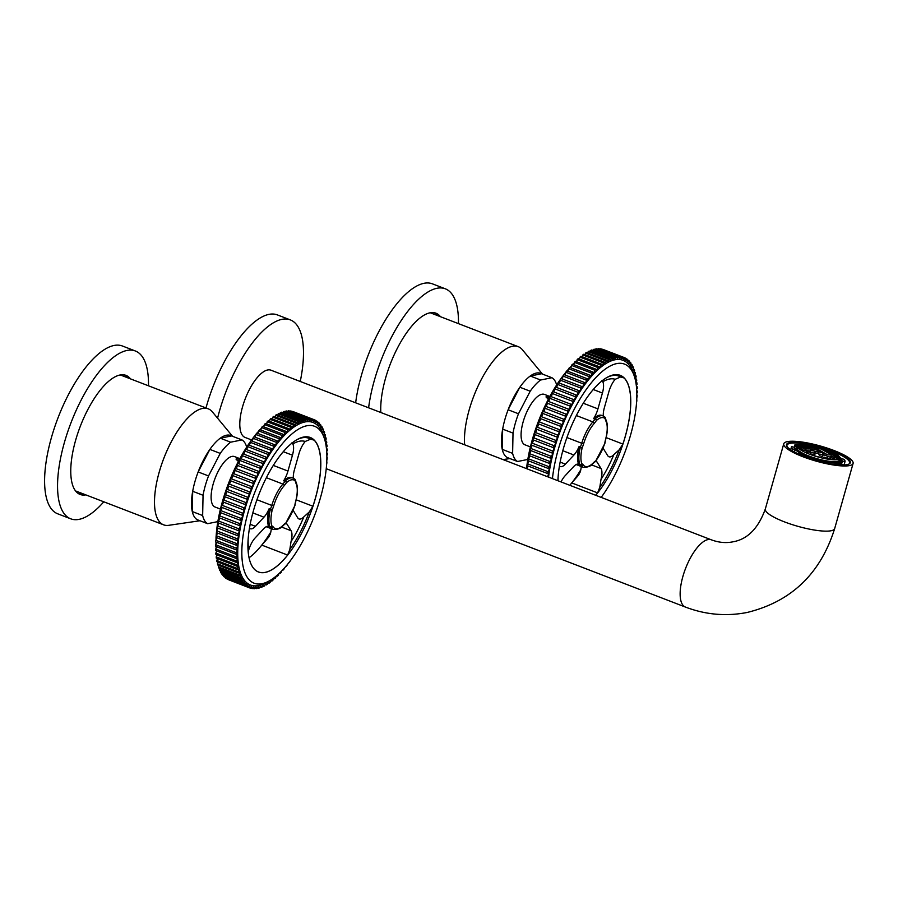 <?xml version="1.0" encoding="UTF-8"?>
<svg xmlns="http://www.w3.org/2000/svg" width="898" height="898" viewBox="0 0 898 898"><rect width="100%" height="100%" fill="white"/><g stroke="black" fill="none" stroke-linecap="round" stroke-linejoin="round"><path stroke-width="1.35" d="M300.258 381.47A89.923 34.27 111.1 0 0 290.335 319.901L277.381 314.906A89.923 34.27 111.1 0 0 268.962 314.367A89.923 34.27 111.1 0 0 205.99 407.961M290.335 319.901A89.923 34.27 111.1 0 0 281.916 319.351A89.923 34.27 111.1 0 0 217.574 418.176M120.242 374.926L208.257 408.837A62.153 23.685 111.1 0 0 175.828 433.779A62.153 23.685 111.1 0 0 154.748 495.887A62.153 23.685 111.1 0 0 163.582 524.825L75.555 490.925M126.584 377.373A69.662 26.547 111.1 0 0 126.27 376.329M130.502 378.877A63.803 24.313 111.1 0 0 125.967 375.364A63.803 24.313 111.1 0 0 75.589 440.402A63.803 24.313 111.1 0 0 80.09 494.439A63.803 24.313 111.1 0 0 85.815 494.877M127.516 377.732A63.803 24.313 111.1 0 0 124.429 374.915M148.484 385.803A89.923 34.27 111.1 0 0 135.351 350.983L122.397 345.999A89.923 34.27 111.1 0 0 51.399 437.674A89.923 34.27 111.1 0 0 57.753 513.824L70.706 518.808A89.923 34.27 111.1 0 0 103.798 501.802M135.351 350.983A89.923 34.27 111.1 0 0 64.353 442.658A89.923 34.27 111.1 0 0 70.706 518.808M78.654 493.732A63.803 24.313 111.1 0 0 82.841 493.72M80.966 493.922A69.662 26.547 111.1 0 0 81.898 493.361M220.234 453.4L208.527 475.94L198.155 471.944L209.874 449.404L220.234 453.4A45.338 17.275 111.1 0 1 230.651 442.186L220.291 438.19L231.605 435.923A45.338 17.275 111.1 0 0 226.464 435.227A45.338 17.275 111.1 0 0 220.291 438.19A45.338 17.275 111.1 0 0 209.874 449.404A45.338 17.275 111.1 0 0 198.155 471.944A45.338 17.275 111.1 0 0 192.688 491.285A45.338 17.275 111.1 0 0 192.284 511.557A45.338 17.275 111.1 0 0 197.223 519.695L207.584 523.68L217.844 521.626M232.515 436.271L212.399 411.913A62.153 23.685 111.1 0 0 202.443 408.455A62.153 23.685 111.1 0 0 159.406 471.439A62.153 23.685 111.1 0 0 168.712 525.319L199.973 520.75M231.605 435.923L241.966 439.919A45.338 17.275 111.1 0 1 246.669 447.114M208.527 475.94A45.338 17.275 111.1 0 0 203.049 495.281L192.688 491.285L192.284 511.557L202.656 515.553A45.338 17.275 111.1 0 0 207.584 523.68M230.651 442.186L241.966 439.919M203.049 495.281L202.656 515.553M238.374 461.449L236.017 459.114L236.78 458.272L239.822 458.721M239.137 460.012L236.342 459.877M248.129 539.552A66.564 25.369 111.1 0 0 248.679 550.07A15.008 5.725 -68.9 0 1 255.178 537.902L263.698 528.765A15.008 5.725 -68.9 0 1 267.436 526.262A15.008 5.725 -68.9 0 1 268.704 526.307A1.504 0.572 -68.9 0 1 268.693 526.307A1.504 0.572 -68.9 0 1 268.524 526.093L269.827 526.598A28.006 10.675 -68.9 0 1 270.186 509.884L268.895 509.379A28.006 10.675 111.1 0 0 268.524 526.093M293.343 478.196A15.008 5.725 -68.9 0 1 294.432 469.766L298.911 453.917A15.008 5.725 -68.9 0 1 305.23 441.468A66.564 25.369 111.1 0 0 299.461 441.232A66.564 25.369 111.1 0 0 292.849 443.949L291.794 442.95M311.763 439.234L314.132 440.143L310.585 439.178L305.23 441.468M289.953 561.284A1.774 0.673 111.1 0 0 289.964 561.34A90.069 34.326 111.1 0 1 288.898 562.788A1.774 0.673 111.1 0 0 288.887 562.664M287.124 564.864A1.774 0.673 111.1 0 0 287.136 565.145A90.069 34.326 111.1 0 1 286.069 566.515A1.774 0.673 111.1 0 0 286.013 566.211M284.329 568.142A1.774 0.673 111.1 0 0 284.284 568.715A90.069 34.326 111.1 0 1 283.207 569.983A1.774 0.673 111.1 0 0 283.094 569.489M281.579 571.094A1.774 0.673 111.1 0 0 281.422 572.026A90.069 34.326 111.1 0 1 280.344 573.193A1.774 0.673 111.1 0 0 280.142 572.52M278.908 573.699A1.774 0.673 111.1 0 0 278.56 575.057A90.069 34.326 111.1 0 1 277.493 576.123A1.774 0.673 111.1 0 0 277.235 575.337A1.774 0.673 111.1 0 0 277.089 575.326M276.404 575.899A1.774 0.673 111.1 0 0 275.72 577.818A90.069 34.326 111.1 0 1 274.653 578.783A1.774 0.673 111.1 0 0 274.406 577.897A1.774 0.673 111.1 0 0 274.238 577.885A1.774 0.673 111.1 0 0 272.891 580.288A90.069 34.326 111.1 0 1 271.847 581.129A1.774 0.673 111.1 0 0 271.611 580.153A1.774 0.673 111.1 0 0 271.443 580.142A1.774 0.673 111.1 0 0 270.107 582.454A90.069 34.326 111.1 0 1 269.074 583.184A1.774 0.673 111.1 0 0 268.85 582.106A1.774 0.673 111.1 0 0 268.682 582.095A1.774 0.673 111.1 0 0 267.368 584.306A90.069 34.326 111.1 0 1 266.347 584.912A1.774 0.673 111.1 0 0 266.145 583.745A1.774 0.673 111.1 0 0 265.976 583.734A1.774 0.673 111.1 0 0 264.674 585.844A90.069 34.326 111.1 0 1 263.686 586.327A1.774 0.673 111.1 0 0 263.507 585.058A1.774 0.673 111.1 0 0 263.339 585.047A1.774 0.673 111.1 0 0 262.059 587.056A90.069 34.326 111.1 0 1 261.105 587.415A1.774 0.673 111.1 0 0 260.948 586.046A1.774 0.673 111.1 0 0 260.779 586.035A1.774 0.673 111.1 0 0 259.522 587.932A90.069 34.326 111.1 0 1 258.59 588.179A1.774 0.673 111.1 0 0 258.467 586.697A1.774 0.673 111.1 0 0 258.298 586.686A1.774 0.673 111.1 0 0 257.075 588.482A90.069 34.326 111.1 0 1 256.177 588.605A1.774 0.673 111.1 0 0 256.076 587.023A1.774 0.673 111.1 0 0 255.908 587.011A1.774 0.673 111.1 0 0 254.718 588.706A90.069 34.326 111.1 0 1 253.865 588.695A1.774 0.673 111.1 0 0 253.797 587A1.774 0.673 111.1 0 0 253.629 586.989A1.774 0.673 111.1 0 0 252.473 588.583A90.069 34.326 111.1 0 1 251.653 588.448A1.774 0.673 111.1 0 0 251.631 586.652A1.774 0.673 111.1 0 0 251.462 586.641A1.774 0.673 111.1 0 0 250.34 588.134A90.069 34.326 111.1 0 1 249.565 587.876A1.774 0.673 111.1 0 0 249.577 585.967A1.774 0.673 111.1 0 0 249.408 585.956A1.774 0.673 111.1 0 0 248.331 587.337L227.722 579.39A90.058 34.315 111.1 0 1 227.003 579.008L247.612 586.966A90.069 34.326 111.1 0 0 248.331 587.337M246.456 586.226L225.847 578.267A90.058 34.315 111.1 0 1 225.174 577.762L245.783 585.721A90.069 34.326 111.1 0 0 246.456 586.226A1.774 0.673 111.1 0 1 247.5 584.946A1.774 0.673 111.1 0 1 247.657 584.957A1.774 0.673 111.1 0 1 247.612 586.966M244.716 584.778L224.107 576.83A90.058 34.315 111.1 0 1 223.501 576.202L244.099 584.16A90.069 34.326 111.1 0 0 244.716 584.778A1.774 0.673 111.1 0 1 245.715 583.61A1.774 0.673 111.1 0 1 245.884 583.621A1.774 0.673 111.1 0 1 245.783 585.721M243.122 583.027L222.524 575.068A90.058 34.315 111.1 0 1 221.963 574.327L242.572 582.286A90.069 34.326 111.1 0 0 243.122 583.027A1.774 0.673 111.1 0 1 244.076 581.949A1.774 0.673 111.1 0 1 244.245 581.949A1.774 0.673 111.1 0 1 244.099 584.16M241.685 580.95L221.076 572.991A90.058 34.315 111.1 0 1 220.582 572.138L241.192 580.086A90.069 34.326 111.1 0 0 241.685 580.95A1.774 0.673 111.1 0 1 242.595 579.962A1.774 0.673 111.1 0 1 242.763 579.973A1.774 0.673 111.1 0 1 242.572 582.286M240.406 578.57L219.797 570.612A90.058 34.315 111.1 0 1 219.37 569.646L239.968 577.605A90.069 34.326 111.1 0 0 240.406 578.57A1.774 0.673 111.1 0 1 241.259 577.683A1.774 0.673 111.1 0 1 241.427 577.695A1.774 0.673 111.1 0 1 241.192 580.086M239.295 575.887L218.685 567.94A90.058 34.315 111.1 0 1 218.315 566.863L238.913 574.821A90.069 34.326 111.1 0 0 239.295 575.887A1.774 0.673 111.1 0 1 240.092 575.102A1.774 0.673 111.1 0 1 240.26 575.113A1.774 0.673 111.1 0 1 239.968 577.605M238.34 572.935L217.743 564.977A90.058 34.315 111.1 0 1 217.428 563.798L238.037 571.757A90.069 34.326 111.1 0 0 238.34 572.935A1.774 0.673 111.1 0 1 239.093 572.228A1.774 0.673 111.1 0 1 239.261 572.239A1.774 0.673 111.1 0 1 238.913 574.821M237.566 569.702L216.957 561.744A90.058 34.315 111.1 0 1 216.71 560.464L237.319 568.423A90.069 34.326 111.1 0 0 237.566 569.702A1.774 0.673 111.1 0 1 238.262 569.074A1.774 0.673 111.1 0 1 238.43 569.085A1.774 0.673 111.1 0 1 238.037 571.757M236.96 566.211L216.362 558.253A90.058 34.315 111.1 0 1 216.182 556.883L236.78 564.831A90.069 34.326 111.1 0 0 236.96 566.211A1.774 0.673 111.1 0 1 237.6 565.661A1.774 0.673 111.1 0 1 237.768 565.673A1.774 0.673 111.1 0 1 237.992 566.75A1.774 0.673 111.1 0 1 237.319 568.423M236.533 562.474L215.935 554.515A90.058 34.315 111.1 0 1 215.823 553.056L236.421 561.003A90.069 34.326 111.1 0 0 236.533 562.474A1.774 0.673 111.1 0 1 237.128 562.002A1.774 0.673 111.1 0 1 237.285 562.013A1.774 0.673 111.1 0 1 237.499 563.136A1.774 0.673 111.1 0 1 236.78 564.831M236.286 558.5L215.688 550.541A90.058 34.315 111.1 0 1 215.632 549.004L236.241 556.951A90.069 34.326 111.1 0 0 236.286 558.5A1.774 0.673 111.1 0 1 236.814 558.096A1.774 0.673 111.1 0 1 236.982 558.107A1.774 0.673 111.1 0 1 237.184 559.286A1.774 0.673 111.1 0 1 236.421 561.003M236.219 554.313L215.621 546.354A90.058 34.315 111.1 0 1 215.632 544.738L236.241 552.685A90.069 34.326 111.1 0 0 236.219 554.313A1.774 0.673 111.1 0 1 236.69 553.976A1.774 0.673 111.1 0 1 236.859 553.987A1.774 0.673 111.1 0 1 237.05 555.211A1.774 0.673 111.1 0 1 236.241 556.951M236.331 549.924L215.733 541.977A90.058 34.315 111.1 0 1 215.812 540.282L236.421 548.229A90.069 34.326 111.1 0 0 236.331 549.924A1.774 0.673 111.1 0 1 236.746 549.655A1.774 0.673 111.1 0 1 236.915 549.666A1.774 0.673 111.1 0 1 237.094 550.934A1.774 0.673 111.1 0 1 236.241 552.685M236.623 545.355L216.014 537.408A90.058 34.315 111.1 0 1 216.171 535.657L236.78 543.604A90.069 34.326 111.1 0 0 236.623 545.355A1.774 0.673 111.1 0 1 236.982 545.142A1.774 0.673 111.1 0 1 237.151 545.153A1.774 0.673 111.1 0 1 237.319 546.478A1.774 0.673 111.1 0 1 236.421 548.229M237.094 540.618L216.485 532.671A90.058 34.315 111.1 0 1 216.71 530.864L237.319 538.811A90.069 34.326 111.1 0 0 237.094 540.618A1.774 0.673 111.1 0 1 237.398 540.461A1.774 0.673 111.1 0 1 237.566 540.473A1.774 0.673 111.1 0 1 237.723 541.842A1.774 0.673 111.1 0 1 236.78 543.604M237.734 535.747L217.136 527.799A90.058 34.315 111.1 0 1 217.417 525.936L238.026 533.883A90.069 34.326 111.1 0 0 237.734 535.747A1.774 0.673 111.1 0 1 237.992 535.623A1.774 0.673 111.1 0 1 238.15 535.635A1.774 0.673 111.1 0 1 238.296 537.06A1.774 0.673 111.1 0 1 237.319 538.811M238.554 530.74L217.956 522.793A90.058 34.315 111.1 0 1 218.304 520.896L238.913 528.832A90.069 34.326 111.1 0 0 238.554 530.74A1.774 0.673 111.1 0 1 238.756 530.651A1.774 0.673 111.1 0 1 238.924 530.662A1.774 0.673 111.1 0 1 239.048 532.144A1.774 0.673 111.1 0 1 238.026 533.883M239.553 525.633L218.944 517.686A90.058 34.315 111.1 0 1 219.359 515.744L239.957 523.691A90.069 34.326 111.1 0 0 239.553 525.633A1.774 0.673 111.1 0 1 239.687 525.577A1.774 0.673 111.1 0 1 239.856 525.588A1.774 0.673 111.1 0 1 239.968 527.115A1.774 0.673 111.1 0 1 238.913 528.832M240.709 520.436L220.1 512.489A90.058 34.315 111.1 0 1 220.571 510.524L241.18 518.472A90.069 34.326 111.1 0 0 240.709 520.436A1.774 0.673 111.1 0 1 240.799 520.402A1.774 0.673 111.1 0 1 240.956 520.413A1.774 0.673 111.1 0 1 241.057 521.996A1.774 0.673 111.1 0 1 239.957 523.691M242.022 515.171L221.413 507.224A90.058 34.315 111.1 0 1 221.952 505.237L242.561 513.185A90.069 34.326 111.1 0 0 242.022 515.171A1.774 0.673 111.1 0 1 242.067 515.16A1.774 0.673 111.1 0 1 242.224 515.171A1.774 0.673 111.1 0 1 242.314 516.799A1.774 0.673 111.1 0 1 241.18 518.472M264.091 425.652A84.053 32.025 111.1 0 0 263.103 426.584M261.397 428.279A84.053 32.025 111.1 0 0 260.016 429.715M258.613 431.242A84.053 32.025 111.1 0 0 256.985 433.105M255.795 434.531A84.053 32.025 111.1 0 0 216.182 535.646A1.774 0.673 111.1 0 0 217.193 532.952M216.081 537.431A84.053 32.025 111.1 0 0 215.98 540.102M215.958 542.066A84.053 32.025 111.1 0 0 215.969 544.289M216.048 546.523A84.053 32.025 111.1 0 0 216.137 548.173M216.373 550.811A84.053 32.025 111.1 0 0 216.474 551.742M306.701 425.787A84.064 32.036 111.1 0 0 248.196 512.006A84.064 32.036 111.1 0 0 262.014 583.711A84.064 32.036 111.1 0 0 269.142 580.972A84.064 32.036 111.1 0 0 314.255 516.26A84.064 32.036 111.1 0 0 324.212 438.022A84.064 32.036 111.1 0 0 306.701 425.787M324.212 438.022L323.044 434.632A87.072 33.181 111.1 0 0 304.905 421.97A87.072 33.181 111.1 0 0 244.312 511.265A87.072 33.181 111.1 0 0 258.624 585.53A87.072 33.181 111.1 0 0 266.01 582.701L269.142 580.972M285.946 523.074A15.008 5.725 -68.9 0 1 286.99 524.095L291.064 530.707A15.008 5.725 -68.9 0 1 291.042 541.573L289.818 549.475L287.629 555.065A72.008 27.445 -68.9 0 1 265.179 572.374A72.008 27.445 -68.9 0 1 258.433 571.936A72.008 27.445 -68.9 0 1 250.407 562.53L250.205 561.968M314.132 440.143A72.008 27.445 -68.9 0 1 312.919 506.248L309.238 511.983L303.838 516.866A15.008 5.725 -68.9 0 1 299.012 518.954A15.008 5.725 -68.9 0 1 297.732 517.832L293.668 511.22A15.008 5.725 -68.9 0 1 293.186 510.165M265.202 572.43A72.065 27.456 111.1 0 0 315.355 498.536A72.065 27.456 111.1 0 0 303.513 437.068A72.065 27.456 111.1 0 0 297.395 439.414A72.065 27.456 111.1 0 0 258.736 494.877A72.065 27.456 111.1 0 0 250.194 561.946A72.065 27.456 111.1 0 0 265.202 572.43M239.867 458.654L234.49 456.577A27.019 10.293 111.1 0 0 231.953 456.42A27.019 10.293 111.1 0 0 214.083 481.104A27.019 10.293 111.1 0 0 215.06 507.011L220.437 509.087M271.297 528.675A15.008 5.725 -68.9 0 1 270.489 533.378L268.771 537.038L261.789 545.108A72.008 27.445 -68.9 0 1 249.049 557.77A72.042 27.456 111.1 0 0 270.814 531.975M293.13 478.118L291.839 477.613A28.006 10.675 111.1 0 0 289.212 477.444A28.006 10.675 111.1 0 0 283.97 480.419L285.272 480.924A28.006 10.675 -68.9 0 1 290.503 477.938A28.006 10.675 -68.9 0 1 293.13 478.118L295.004 479.319A1.504 1.369 -46.1 0 1 295.262 480.901A26.502 10.103 111.1 0 0 291.401 479.858A26.502 10.103 111.1 0 0 286.451 482.675A16.512 6.297 -68.9 0 1 284.206 485.683A25.526 9.721 111.1 0 0 273.699 505.866A16.512 6.297 -68.9 0 1 272.173 510.075A26.502 10.103 111.1 0 0 271.825 525.902A16.512 6.297 -68.9 0 1 273.239 526.98A25.526 9.721 111.1 0 0 283.476 524.926A16.512 6.297 -68.9 0 1 285.699 523.119A26.502 10.103 111.1 0 0 294.802 505.54A16.512 6.297 -68.9 0 1 295.633 501.466A25.526 9.721 111.1 0 0 295.97 483.326A16.512 6.297 -68.9 0 1 295.262 480.901A1.504 1.145 172 0 0 295.453 480.194L296.003 482.147A1.504 1.313 -27.2 0 1 295.97 483.326M268.895 509.379A1.504 0.572 -68.9 0 1 269.097 508.762A15.008 5.725 -68.9 0 1 263.956 517.181L255.425 526.318A15.008 5.725 -68.9 0 1 250.284 528.731A15.008 5.725 -68.9 0 1 249.476 528.192M292.849 443.949A15.008 5.725 -68.9 0 1 292.456 455.219L287.966 471.057A15.008 5.725 -68.9 0 1 283.645 480.823A1.504 0.572 -68.9 0 1 283.97 480.419M248.679 550.07L248.252 552.495M308.811 418.805L288.191 410.88A90.058 34.315 111.1 0 1 289.055 410.88L309.675 418.805A90.069 34.326 111.1 0 0 308.811 418.805A1.774 0.673 111.1 0 1 307.453 420.477A1.774 0.673 111.1 0 1 307.352 418.895A90.069 34.326 111.1 0 0 306.465 419.018L285.845 411.093A90.058 34.315 111.1 0 1 286.731 410.97L307.352 418.895M311.067 418.917L290.447 410.992A90.058 34.315 111.1 0 1 291.255 411.127L311.875 419.052A90.069 34.326 111.1 0 0 311.067 418.917A1.774 0.673 111.1 0 1 309.731 420.5A1.774 0.673 111.1 0 1 309.675 418.805M313.2 419.377L292.568 411.452A90.058 34.315 111.1 0 1 293.343 411.699L313.963 419.624A90.069 34.326 111.1 0 0 313.2 419.377A1.774 0.673 111.1 0 1 311.909 420.848A1.774 0.673 111.1 0 1 311.875 419.052M326.378 448.057A1.774 0.673 111.1 0 1 327.108 446.497A90.069 34.326 111.1 0 0 326.995 445.026A1.774 0.673 111.1 0 1 326.243 445.487A1.774 0.673 111.1 0 1 326.03 444.364A1.774 0.673 111.1 0 1 326.749 442.669A90.069 34.326 111.1 0 0 326.569 441.288A1.774 0.673 111.1 0 1 325.761 441.827A1.774 0.673 111.1 0 1 325.536 440.75A1.774 0.673 111.1 0 1 326.21 439.077A90.069 34.326 111.1 0 0 325.963 437.797A1.774 0.673 111.1 0 1 325.098 438.415A1.774 0.673 111.1 0 1 325.503 435.743A90.069 34.326 111.1 0 0 325.188 434.565A1.774 0.673 111.1 0 1 324.268 435.261A1.774 0.673 111.1 0 1 324.616 432.679A90.069 34.326 111.1 0 0 324.234 431.612A1.774 0.673 111.1 0 1 323.269 432.387A1.774 0.673 111.1 0 1 323.561 429.906A90.069 34.326 111.1 0 0 323.123 428.93A1.774 0.673 111.1 0 1 322.101 429.805A1.774 0.673 111.1 0 1 322.337 427.414A90.069 34.326 111.1 0 0 321.843 426.55A1.774 0.673 111.1 0 1 320.777 427.527A1.774 0.673 111.1 0 1 320.956 425.225A90.069 34.326 111.1 0 0 320.406 424.485A1.774 0.673 111.1 0 1 319.284 425.551A1.774 0.673 111.1 0 1 319.43 423.34A90.069 34.326 111.1 0 0 318.812 422.722A1.774 0.673 111.1 0 1 317.645 423.878A1.774 0.673 111.1 0 1 317.746 421.779A90.069 34.326 111.1 0 0 317.073 421.274A1.774 0.673 111.1 0 1 315.871 422.543A1.774 0.673 111.1 0 1 315.916 420.533A90.069 34.326 111.1 0 0 315.198 420.163L313.941 419.68M317.073 421.274L315.827 420.792M318.812 422.722L317.566 422.24M320.406 424.485L319.172 424.002M321.843 426.55L320.631 426.09M323.123 428.93L321.933 428.481M324.234 431.612L323.078 431.163M325.188 434.565L324.066 434.138M325.963 437.797L324.874 437.382M326.569 441.288L325.525 440.896M326.995 445.026L325.996 444.645M326.692 451.582A1.774 0.673 111.1 0 1 327.287 450.549A90.069 34.326 111.1 0 0 327.242 449L326.445 448.697M326.85 455.443A1.774 0.673 111.1 0 1 327.287 454.815A90.069 34.326 111.1 0 0 327.31 453.187L326.771 452.985M326.827 459.596A1.774 0.673 111.1 0 1 327.108 459.271A90.069 34.326 111.1 0 0 327.198 457.576L326.861 457.452M326.625 464.019A1.774 0.673 111.1 0 1 326.749 463.896A90.069 34.326 111.1 0 0 326.906 462.144L326.737 462.077M326.288 468.127A90.069 34.326 111.1 0 0 326.434 466.881L326.412 466.87M279.705 572.946L280.344 573.193M276.562 575.775L277.493 576.123M273.632 578.379L274.653 578.783M270.781 580.725L271.847 581.129M267.963 582.757L269.074 583.184M265.213 584.475L266.347 584.912M262.519 585.878L263.686 586.327M259.904 586.955L261.105 587.415M257.378 587.707L258.59 588.179M254.942 588.123L256.177 588.605M252.607 588.212L253.865 588.695M250.396 587.966L251.653 588.448M228.979 579.872A1.774 0.673 111.1 0 1 228.956 579.917L249.565 587.876M243.493 509.862L222.895 501.915A90.058 34.315 111.1 0 1 223.479 499.917L244.088 507.864A90.069 34.326 111.1 0 0 243.493 509.862A1.774 0.673 111.1 0 1 243.661 509.873A1.774 0.673 111.1 0 1 243.728 511.557A1.774 0.673 111.1 0 1 242.561 513.185M245.12 504.53L224.511 496.583A90.058 34.315 111.1 0 1 225.162 494.585L245.771 502.532A90.069 34.326 111.1 0 0 245.12 504.53A1.774 0.673 111.1 0 1 245.233 504.541A1.774 0.673 111.1 0 1 245.289 506.281A1.774 0.673 111.1 0 1 244.088 507.864M246.894 499.187L226.285 491.251A90.058 34.315 111.1 0 1 226.981 489.253L247.59 497.2A90.069 34.326 111.1 0 0 246.894 499.187A1.774 0.673 111.1 0 1 246.961 499.209A1.774 0.673 111.1 0 1 246.995 500.994A1.774 0.673 111.1 0 1 245.771 502.532M248.802 493.878L228.193 485.93A90.058 34.315 111.1 0 1 228.945 483.955L249.554 491.891A90.069 34.326 111.1 0 0 248.802 493.878A1.774 0.673 111.1 0 0 248.802 493.878A1.774 0.673 111.1 0 1 248.836 495.73A1.774 0.673 111.1 0 1 247.59 497.2M250.845 488.591L230.236 480.654A90.058 34.315 111.1 0 1 231.033 478.69L251.642 486.626A90.069 34.326 111.1 0 0 250.845 488.591A1.774 0.673 111.1 0 1 250.811 490.499A1.774 0.673 111.1 0 1 249.554 491.891L249.554 491.891M253 483.371L232.391 475.435A90.058 34.315 111.1 0 1 233.233 473.504L253.842 481.44A90.069 34.326 111.1 0 0 253 483.371A1.774 0.673 111.1 0 1 252.91 485.313A1.774 0.673 111.1 0 1 251.676 486.649A1.774 0.673 111.1 0 1 251.642 486.626M255.279 478.241L234.67 470.305A90.058 34.315 111.1 0 1 235.545 468.397L256.154 476.333A90.069 34.326 111.1 0 0 255.279 478.241A1.774 0.673 111.1 0 1 255.133 480.194A1.774 0.673 111.1 0 1 253.921 481.485A1.774 0.673 111.1 0 1 253.842 481.44M257.659 473.201L237.05 465.265A90.058 34.315 111.1 0 1 237.959 463.413L258.568 471.338A90.069 34.326 111.1 0 0 257.659 473.201A1.774 0.673 111.1 0 1 257.457 475.177A1.774 0.673 111.1 0 1 256.267 476.411A1.774 0.673 111.1 0 1 256.154 476.333M260.128 468.285L239.519 460.348A90.058 34.315 111.1 0 1 240.462 458.541L261.082 466.477A90.069 34.326 111.1 0 0 260.128 468.285A1.774 0.673 111.1 0 1 259.881 470.271A1.774 0.673 111.1 0 1 258.714 471.461A1.774 0.673 111.1 0 1 258.568 471.338M262.687 463.503L242.078 455.567A90.058 34.315 111.1 0 1 243.055 453.827L263.664 461.752A90.069 34.326 111.1 0 0 262.687 463.503A1.774 0.673 111.1 0 1 262.396 465.501A1.774 0.673 111.1 0 1 261.239 466.634A1.774 0.673 111.1 0 1 261.082 466.477M265.325 458.889L244.705 450.953A90.058 34.315 111.1 0 1 245.715 449.269L266.324 457.205A90.069 34.326 111.1 0 0 265.325 458.889A1.774 0.673 111.1 0 1 264.977 460.876A1.774 0.673 111.1 0 1 263.855 461.965A1.774 0.673 111.1 0 1 263.664 461.752M268.019 454.444L247.41 446.508A90.058 34.315 111.1 0 1 248.432 444.903L269.052 452.828A90.069 34.326 111.1 0 0 268.019 454.444A1.774 0.673 111.1 0 1 267.638 456.431A1.774 0.673 111.1 0 1 266.538 457.464A1.774 0.673 111.1 0 1 266.324 457.205M270.769 450.201L250.16 442.265A90.058 34.315 111.1 0 1 251.204 440.727L271.813 448.663A90.069 34.326 111.1 0 0 270.769 450.201A1.774 0.673 111.1 0 1 270.354 452.165A1.774 0.673 111.1 0 1 269.277 453.153A1.774 0.673 111.1 0 1 269.052 452.828M273.576 446.16L252.955 438.235A90.058 34.315 111.1 0 1 254.011 436.776L274.631 444.712A90.069 34.326 111.1 0 0 273.576 446.16A1.774 0.673 111.1 0 1 273.115 448.113A1.774 0.673 111.1 0 1 272.06 449.056A1.774 0.673 111.1 0 1 271.813 448.663M276.404 442.355L255.784 434.43A90.058 34.315 111.1 0 1 256.85 433.061L277.471 440.985A90.069 34.326 111.1 0 0 276.404 442.355A1.774 0.673 111.1 0 1 275.911 444.274A1.774 0.673 111.1 0 1 274.878 445.172A1.774 0.673 111.1 0 1 274.631 444.712M279.256 438.785L258.635 430.86A90.058 34.315 111.1 0 1 259.713 429.592L280.322 437.517A90.069 34.326 111.1 0 0 279.256 438.785A1.774 0.673 111.1 0 1 278.728 440.682A1.774 0.673 111.1 0 1 277.718 441.524A1.774 0.673 111.1 0 1 277.471 440.985M282.107 435.474L261.498 427.549A90.058 34.315 111.1 0 1 262.564 426.382L283.184 434.306A90.069 34.326 111.1 0 0 282.107 435.474A1.774 0.673 111.1 0 1 281.557 437.337A1.774 0.673 111.1 0 1 280.58 438.134A1.774 0.673 111.1 0 1 280.322 437.517M284.969 432.443L264.36 424.507A90.058 34.315 111.1 0 1 265.426 423.441L286.035 431.377A90.069 34.326 111.1 0 0 284.969 432.443A1.774 0.673 111.1 0 1 284.397 434.25A1.774 0.673 111.1 0 1 283.442 435.014A1.774 0.673 111.1 0 1 283.184 434.306M287.82 429.682L267.2 421.757A90.058 34.315 111.1 0 1 268.266 420.792L288.875 428.728A90.069 34.326 111.1 0 0 287.82 429.682A1.774 0.673 111.1 0 1 287.214 431.455A1.774 0.673 111.1 0 1 286.294 432.163A1.774 0.673 111.1 0 1 286.035 431.377M290.638 427.212L270.029 419.287A90.058 34.315 111.1 0 1 271.073 418.446L291.693 426.37A90.069 34.326 111.1 0 0 290.638 427.212A1.774 0.673 111.1 0 1 290.02 428.941A1.774 0.673 111.1 0 1 289.122 429.603A1.774 0.673 111.1 0 1 288.875 428.728M293.433 425.046L272.812 417.121A90.058 34.315 111.1 0 1 273.845 416.391L294.454 424.316A90.069 34.326 111.1 0 0 293.433 425.046A1.774 0.673 111.1 0 1 292.793 426.718A1.774 0.673 111.1 0 1 291.929 427.347A1.774 0.673 111.1 0 1 291.693 426.37M296.172 423.194L275.551 415.269A90.058 34.315 111.1 0 1 276.562 414.663L297.182 422.588A90.069 34.326 111.1 0 0 296.172 423.194A1.774 0.673 111.1 0 1 294.679 425.394A1.774 0.673 111.1 0 1 294.454 424.316M298.854 421.656L278.234 413.731A90.058 34.315 111.1 0 1 279.222 413.248L299.842 421.173A90.069 34.326 111.1 0 0 298.854 421.656A1.774 0.673 111.1 0 1 297.384 423.755A1.774 0.673 111.1 0 1 297.182 422.588M301.47 420.455L280.849 412.519A90.058 34.315 111.1 0 1 281.815 412.16L302.435 420.084A90.069 34.326 111.1 0 0 301.47 420.455A1.774 0.673 111.1 0 1 300.022 422.442A1.774 0.673 111.1 0 1 299.842 421.173M304.007 419.568L283.386 411.643A90.058 34.315 111.1 0 1 284.318 411.396L304.938 419.321A90.069 34.326 111.1 0 0 304.007 419.568A1.774 0.673 111.1 0 1 302.592 421.454A1.774 0.673 111.1 0 1 302.435 420.084M304.938 419.321A1.774 0.673 111.1 0 0 305.073 420.803A1.774 0.673 111.1 0 0 306.465 419.018M326.513 449.37A1.774 0.673 111.1 0 0 326.546 449.393A1.774 0.673 111.1 0 0 327.242 449M313.963 419.624A1.774 0.673 111.1 0 0 313.952 421.532A1.774 0.673 111.1 0 0 315.198 420.163M287.966 411.441A1.774 0.673 111.1 0 0 288.191 410.88M223.501 576.202A1.774 0.673 111.1 0 0 223.748 575.539M221.963 574.327A1.774 0.673 111.1 0 0 222.289 573.452M220.582 572.138A1.774 0.673 111.1 0 0 220.987 571.072M219.37 569.646A1.774 0.673 111.1 0 0 219.842 568.378M218.315 566.863A1.774 0.673 111.1 0 0 218.854 565.414M217.428 563.798A1.774 0.673 111.1 0 0 218.046 562.159M216.71 560.464A1.774 0.673 111.1 0 0 217.395 558.657M216.182 556.883A1.774 0.673 111.1 0 0 216.923 554.897M215.823 553.056A1.774 0.673 111.1 0 0 216.631 550.912M215.632 549.004A1.774 0.673 111.1 0 0 216.508 546.702M215.632 544.738A1.774 0.673 111.1 0 0 216.553 542.291M215.812 540.282A1.774 0.673 111.1 0 0 216.788 537.7M216.71 530.864A1.774 0.673 111.1 0 0 217.776 528.046M217.417 525.936A1.774 0.673 111.1 0 0 218.315 524.589A1.774 0.673 111.1 0 0 218.517 523.018M218.304 520.896A1.774 0.673 111.1 0 0 219.247 519.504A1.774 0.673 111.1 0 0 219.438 517.877M219.359 515.744A1.774 0.673 111.1 0 0 220.347 514.33A1.774 0.673 111.1 0 0 220.526 512.646M220.571 510.524A1.774 0.673 111.1 0 0 221.615 509.087A1.774 0.673 111.1 0 0 221.761 507.359M221.952 505.237A1.774 0.673 111.1 0 0 223.052 503.789A1.774 0.673 111.1 0 0 223.164 502.016M223.479 499.917A1.774 0.673 111.1 0 0 224.623 498.469A1.774 0.673 111.1 0 0 224.713 496.661M225.162 494.585A1.774 0.673 111.1 0 0 226.352 493.125A1.774 0.673 111.1 0 0 226.397 491.296M226.981 489.253A1.774 0.673 111.1 0 0 228.215 487.805A1.774 0.673 111.1 0 0 228.227 485.953M228.945 483.955A1.774 0.673 111.1 0 0 230.191 482.563A1.774 0.673 111.1 0 0 230.236 480.654M231.1 478.724A1.774 0.673 111.1 0 0 232.313 477.332A1.774 0.673 111.1 0 0 232.391 475.435M233.379 473.56A1.774 0.673 111.1 0 0 234.558 472.168A1.774 0.673 111.1 0 0 234.67 470.305M235.77 468.487A1.774 0.673 111.1 0 0 236.904 467.095A1.774 0.673 111.1 0 0 237.05 465.265M238.262 463.525A1.774 0.673 111.1 0 0 239.351 462.133A1.774 0.673 111.1 0 0 239.519 460.348M240.844 458.687A1.774 0.673 111.1 0 0 241.876 457.318A1.774 0.673 111.1 0 0 242.078 455.567M243.515 453.995A1.774 0.673 111.1 0 0 244.492 452.648A1.774 0.673 111.1 0 0 244.705 450.953M246.243 449.471A1.774 0.673 111.1 0 0 247.174 448.147A1.774 0.673 111.1 0 0 247.41 446.508M249.038 445.127A1.774 0.673 111.1 0 0 249.913 443.837A1.774 0.673 111.1 0 0 250.16 442.265M251.878 440.985A1.774 0.673 111.1 0 0 252.955 438.235M254.751 437.057A1.774 0.673 111.1 0 0 255.784 434.43M257.647 433.364A1.774 0.673 111.1 0 0 258.635 430.86M260.566 429.918A1.774 0.673 111.1 0 0 261.498 427.549M263.484 426.73A1.774 0.673 111.1 0 0 264.36 424.507M266.392 423.822A1.774 0.673 111.1 0 0 267.2 421.757M269.277 421.184A1.774 0.673 111.1 0 0 270.029 419.287M272.128 418.85A1.774 0.673 111.1 0 0 272.812 417.121M274.945 416.818A1.774 0.673 111.1 0 0 275.551 415.269M277.695 415.101A1.774 0.673 111.1 0 0 278.234 413.731M280.389 413.697A1.774 0.673 111.1 0 0 280.849 412.519M283.005 412.62A1.774 0.673 111.1 0 0 283.386 411.643M285.542 411.868A1.774 0.673 111.1 0 0 285.845 411.093M802.935 456.734A36.032 7.835 15.8 0 0 853.1 463.424A36.032 7.835 15.8 0 0 833.928 450.493A36.032 7.835 15.8 0 0 783.763 443.803A36.032 7.835 15.8 0 0 802.935 456.734M326.232 468.7L685.41 607.059A36.032 13.728 111.1 0 1 682.862 576.55A36.032 13.728 111.1 0 1 707.927 539.597A36.032 13.728 111.1 0 1 711.306 539.81L270.96 370.189A36.032 13.728 111.1 0 0 242.516 406.929A36.032 13.728 111.1 0 0 245.064 437.427L251.597 439.953M815.721 446.441L812.118 445.588L816.136 446.429M819.515 447.148L815.519 446.227M805.472 450.246C806.213 449.079 805.046 448.697 801.959 449.079C801.207 450.257 802.374 450.639 805.472 450.246L806.011 449.797M809.401 448.944C810.097 448.057 808.93 447.664 805.91 447.754C805.214 448.652 806.382 449.045 809.401 448.944L809.917 448.63M813.184 448.225C813.812 447.574 812.645 447.159 809.693 446.98C809.064 447.631 810.232 448.046 813.184 448.225L813.667 448.023M799.894 446.407L798.367 445.756A21.619 4.703 -164.2 0 0 798.041 446.272A21.619 4.703 -164.2 0 0 798.008 446.665L800.387 446.126M804.72 447.417C805.371 446.62 804.17 446.351 801.117 446.609C800.466 447.406 801.667 447.675 804.72 447.417L805.225 447.114M800.769 448.753C801.757 447.99 800.982 447.631 798.445 447.687A21.619 4.703 -164.2 0 0 799.781 449.011L801.308 448.338M803.699 445.565L799.983 445.15L804.17 445.397M808.514 446.632C809.12 446.059 807.919 445.778 804.922 445.778C804.327 446.328 805.528 446.609 808.514 446.632L808.997 446.429M807.369 445.228L803.654 444.802L807.807 445.161M815.451 446.16L807.179 444.959M806.819 444.903L803.845 444.735A21.922 4.771 -164.2 0 0 802.262 444.735A21.922 4.771 -164.2 0 0 797.727 446.284L797.2 448.136A21.922 4.771 -164.2 0 0 810.726 456.689A21.922 4.771 -164.2 0 0 834.837 461.628A21.922 4.771 -164.2 0 0 839.383 460.068L839.911 458.216A21.922 4.771 -164.2 0 1 835.365 459.765A21.922 4.771 -164.2 0 1 805.674 452.603A21.922 4.771 -164.2 0 1 797.727 446.284M820.379 448.035L816.899 446.789L820.817 447.99M806.808 452.076L806.617 450.695L809.828 450.886L810.018 452.244L806.808 452.076M806.056 451.178L806.617 450.695M810.804 450.56L810.557 449.404L813.7 449.819L813.958 450.953L810.804 450.56L810.557 449.404M814.643 449.651L814.329 448.697L817.405 449.337L817.73 450.246L814.643 449.651L814.329 448.697M807.381 445.666L817.865 449.314L827.776 454.938L831.38 454.848L821.457 449.213L810.973 445.576L807.381 445.666M821.524 448.506L824.925 450.055L821.524 448.506L821.906 449.213M824.959 449.022L828.36 450.572L825.397 449.505M828.214 450.123L831.615 451.672L828.214 450.123M831.178 456.038C833.95 456.869 834.983 457.756 834.264 458.698C831.481 457.857 830.459 456.97 831.178 456.038L830.684 456.296M815.07 451.526C818.044 451.672 819.144 452.3 818.381 453.411C815.395 453.277 814.295 452.648 815.07 451.526L814.542 451.907M813.7 449.819L813.958 450.953M837.048 456.004C837.576 455.668 836.509 454.904 833.86 453.726C833.333 454.074 834.399 454.837 837.048 456.004L837.475 455.993M836.027 454.175L832.738 452.244L836.408 454.309M832.772 453.03L829.471 451.144L833.198 453.052M824.925 450.055L824.544 449.382M829.37 452.457C829.943 451.986 828.843 451.368 826.048 450.616C825.475 451.088 826.575 451.694 829.37 452.457L829.819 452.356M833.658 455.365C834.264 454.792 833.198 454.04 830.459 453.131C829.853 453.703 830.919 454.444 833.658 455.365L834.119 455.241M837.789 458.867C838.429 458.148 837.396 457.262 834.702 456.184C834.074 456.891 835.106 457.778 837.789 458.867L838.249 458.71M827.507 456.375C830.369 456.981 831.391 457.879 830.583 459.058C827.731 458.429 826.699 457.542 827.507 456.375L826.979 456.745M823.253 453.322C826.138 453.793 827.204 454.545 826.463 455.555C823.578 455.073 822.512 454.321 823.253 453.322L822.748 453.636M819.459 454.107C822.422 454.366 823.488 455.129 822.647 456.386C819.694 456.139 818.628 455.376 819.459 454.107L818.92 454.545M811.13 452.817C814.183 452.704 815.283 453.344 814.43 454.747C811.377 454.871 810.277 454.231 811.13 452.817L810.568 453.333M814.991 454.22L814.43 454.747M818.853 450.807C821.749 451.189 822.86 451.795 822.164 452.648C819.268 452.266 818.157 451.649 818.853 450.807L818.359 451.065M817.405 449.337L817.73 450.246M810.58 451.761L810.018 452.244M839.776 458.676A22.899 4.984 -164.2 0 1 840.326 460.337A22.899 4.984 -164.2 0 1 835.578 461.965A22.899 4.984 -164.2 0 1 810.389 456.813A22.899 4.984 -164.2 0 1 796.257 447.866A22.899 4.984 -164.2 0 1 797.592 446.755M839.922 457.677A24.527 5.332 -164.2 0 1 841.886 460.775A24.527 5.332 -164.2 0 1 836.813 462.515A24.527 5.332 -164.2 0 1 809.828 457.003A24.527 5.332 -164.2 0 1 794.696 447.429A24.527 5.332 -164.2 0 1 797.996 445.812M794.371 446.822L794.943 444.768A27.771 6.039 -164.2 0 1 797.323 444.577A27.771 6.039 -164.2 0 1 800.219 444.622L800.69 444.836M841.202 464.951L841.639 463.447A27.771 6.039 -164.2 0 1 839.26 463.637A27.771 6.039 -164.2 0 1 836.364 463.581L834.321 462.65A25.11 5.467 15.8 0 1 825.318 461.415L825.621 462.1A27.771 6.039 -164.2 0 1 816.989 460.023L816.821 460.64M836.083 464.569L836.364 463.581M825.43 462.784L825.621 462.1M804.619 456.644L804.821 455.903A27.771 6.039 -164.2 0 1 798.805 453.176L800.421 453.131A25.11 5.467 15.8 0 1 795.134 449.528L792.541 448.91A27.771 6.039 -164.2 0 1 791.553 446.62L790.644 449.808M798.547 454.119L798.805 453.176M792.025 450.706L792.541 448.91M831.986 451.829L835.499 453.692A21.922 4.771 -164.2 0 1 839.911 458.216M839.473 458.395L839.686 457.643C837.194 456.364 837.082 456.678 839.327 458.564C837.082 456.678 837.194 456.364 839.686 457.643A21.619 4.703 -164.2 0 1 839.641 458.036A21.619 4.703 -164.2 0 1 839.327 458.564M837.8 455.701L837.913 455.308A21.619 4.703 -164.2 0 1 839.237 456.622C836.543 454.871 836.105 454.433 837.913 455.308L836.712 454.781M823.14 458.081C823.949 456.723 825.318 456.981 827.26 458.878A21.619 4.703 -164.2 0 1 823.14 458.081L823.14 457.711M819.279 457.149A21.619 4.703 -164.2 0 1 814.969 455.915L819.279 457.149M841.639 463.447L839.596 462.515A25.11 5.467 15.8 0 0 842.447 460.966L845.029 461.583A27.771 6.039 -164.2 0 0 844.041 459.305L841.448 458.676A25.11 5.467 15.8 0 0 839.787 457.273M837.172 454.736A27.771 6.039 -164.2 0 1 837.778 455.039L837.621 455.039M794.943 444.768L796.986 445.7A25.11 5.467 15.8 0 0 794.135 447.249L791.553 446.62M804.821 455.903L806.438 455.858A25.11 5.467 15.8 0 0 816.697 459.327L816.989 460.023M844.086 464.928L845.029 461.583M841.258 464.771A25.11 5.467 15.8 0 0 841.482 464.345L842.447 460.966M841.482 464.345L843.918 464.94M794.416 452.076L795.134 449.528M806.067 457.183L806.438 455.858M816.361 460.517L816.697 459.327M833.849 464.288L834.321 462.65M810.973 445.576L810.714 446.519M798.367 445.756L798.109 446.665M430.209 312.751L518.225 346.662A62.153 23.685 111.1 0 0 478.398 385.354A62.153 23.685 111.1 0 0 464.648 444.802A62.153 23.685 111.1 0 1 479.105 383.873A62.153 23.685 111.1 0 1 512.41 346.28A62.153 23.685 111.1 0 1 522.367 349.737L542.482 374.096M436.551 315.187A69.662 26.547 111.1 0 0 436.237 314.154M440.469 316.702A63.803 24.313 111.1 0 0 435.934 313.189A63.803 24.313 111.1 0 0 385.556 378.226A63.803 24.313 111.1 0 0 380.831 412.508M437.483 315.557A63.803 24.313 111.1 0 0 434.396 312.74M458.451 323.628A89.923 34.27 111.1 0 0 445.318 288.808L432.365 283.824A89.923 34.27 111.1 0 0 361.366 375.487A89.923 34.27 111.1 0 0 355.653 402.809M445.318 288.808A89.923 34.27 111.1 0 0 374.32 380.483A89.923 34.27 111.1 0 0 368.607 407.804M541.573 373.748A45.338 17.275 111.1 0 0 536.432 373.052A45.338 17.275 111.1 0 0 530.258 376.015L540.618 380.011A45.338 17.275 111.1 0 0 530.202 391.214L519.841 387.229A45.338 17.275 111.1 0 0 508.122 409.769L518.483 413.765A45.338 17.275 111.1 0 0 513.016 433.105L502.656 429.109A45.338 17.275 111.1 0 0 502.251 449.382A45.338 17.275 111.1 0 0 507.19 457.509L517.551 461.505A45.338 17.275 111.1 0 1 512.623 453.378L502.251 449.382L502.656 429.109A45.338 17.275 111.1 0 1 508.122 409.769L519.841 387.229A45.338 17.275 111.1 0 1 530.258 376.015L541.573 373.748L551.933 377.732L540.618 380.011M556.637 384.939A45.338 17.275 111.1 0 0 551.933 377.732M527.811 459.45L517.551 461.505M530.202 391.214L518.483 413.765M513.016 433.105L512.623 453.378M548.341 399.273L545.984 396.938L546.747 396.097L549.789 396.546M549.105 397.836L546.31 397.702M561.026 481.923A15.008 5.725 -68.9 0 1 565.145 475.727L573.665 466.59A15.008 5.725 -68.9 0 1 577.403 464.086A15.008 5.725 -68.9 0 1 578.671 464.131M603.31 416.021A15.008 5.725 -68.9 0 1 604.399 407.591L608.878 391.741A15.008 5.725 -68.9 0 1 615.197 379.293A66.564 25.369 111.1 0 0 609.428 379.046A66.564 25.369 111.1 0 0 602.816 381.773L601.75 380.774M621.73 377.048L624.099 377.968L620.552 377.003L615.197 379.293M547.701 473.572L527.104 465.624A90.058 34.315 111.1 0 1 527.384 463.761L547.993 471.708A90.069 34.326 111.1 0 0 547.701 473.572A1.774 0.673 111.1 0 1 547.96 473.448A1.774 0.673 111.1 0 1 548.117 473.459A1.774 0.673 111.1 0 1 548.263 474.874A1.774 0.673 111.1 0 1 547.286 476.636M548.521 468.565L527.923 460.618A90.058 34.315 111.1 0 1 528.271 458.71L548.88 466.657A90.069 34.326 111.1 0 0 548.521 468.565A1.774 0.673 111.1 0 1 548.723 468.475A1.774 0.673 111.1 0 1 548.891 468.487A1.774 0.673 111.1 0 1 549.015 469.968A1.774 0.673 111.1 0 1 547.993 471.708M549.52 463.447L528.911 455.511A90.058 34.315 111.1 0 1 529.326 453.569L549.924 461.516A90.069 34.326 111.1 0 0 549.52 463.447A1.774 0.673 111.1 0 1 549.655 463.402A1.774 0.673 111.1 0 1 549.823 463.413A1.774 0.673 111.1 0 1 549.935 464.94A1.774 0.673 111.1 0 1 548.88 466.657M550.676 458.249L530.067 450.313A90.058 34.315 111.1 0 1 530.538 448.349L551.148 456.285A90.069 34.326 111.1 0 0 550.676 458.249A1.774 0.673 111.1 0 1 550.766 458.227A1.774 0.673 111.1 0 1 550.923 458.238A1.774 0.673 111.1 0 1 551.024 459.821A1.774 0.673 111.1 0 1 549.924 461.516M551.989 452.985L531.38 445.049A90.058 34.315 111.1 0 1 531.919 443.062L552.528 451.009A90.069 34.326 111.1 0 0 551.989 452.985A1.774 0.673 111.1 0 1 552.034 452.985A1.774 0.673 111.1 0 1 552.191 452.996A1.774 0.673 111.1 0 1 552.281 454.624A1.774 0.673 111.1 0 1 551.148 456.285M574.058 363.477A84.053 32.025 111.1 0 0 573.07 364.408M571.364 366.103A84.053 32.025 111.1 0 0 569.983 367.529M568.58 369.067A84.053 32.025 111.1 0 0 566.952 370.93M565.762 372.356A84.053 32.025 111.1 0 0 526.554 468.644M601.189 497.391A84.064 32.036 111.1 0 0 634.179 375.847A84.064 32.036 111.1 0 0 616.668 363.611A84.064 32.036 111.1 0 0 552.45 478.623M634.179 375.847L633.011 372.457A87.072 33.181 111.1 0 0 614.872 359.795A87.072 33.181 111.1 0 0 548.566 477.119M595.913 460.899A15.008 5.725 -68.9 0 1 596.957 461.92L601.031 468.531A15.008 5.725 -68.9 0 1 601.009 479.397L599.785 487.3L597.597 492.89A72.008 27.445 -68.9 0 1 595.643 495.258M624.099 377.968A72.008 27.445 -68.9 0 1 622.886 444.072L619.205 449.808L613.805 454.691A15.008 5.725 -68.9 0 1 608.979 456.779A15.008 5.725 -68.9 0 1 607.699 455.656L603.624 449.045A15.008 5.725 -68.9 0 1 603.153 447.99M595.711 495.281A72.065 27.456 111.1 0 0 629.554 416.897A72.065 27.456 111.1 0 0 613.469 374.893A72.065 27.456 111.1 0 0 607.362 377.239A72.065 27.456 111.1 0 0 557.927 480.733M549.834 396.478L544.457 394.402A27.019 10.293 111.1 0 0 541.921 394.244A27.019 10.293 111.1 0 0 524.05 418.928A27.019 10.293 111.1 0 0 525.027 444.836L530.404 446.912M581.264 466.5A15.008 5.725 -68.9 0 1 580.456 471.203L578.739 474.862L571.757 482.933A72.008 27.445 -68.9 0 1 569.803 485.302A72.042 27.456 111.1 0 0 580.782 469.8M603.097 415.931L601.795 415.437A28.006 10.675 111.1 0 0 599.179 415.269A28.006 10.675 111.1 0 0 593.937 418.244L595.239 418.749A28.006 10.675 -68.9 0 1 600.47 415.763A28.006 10.675 -68.9 0 1 603.097 415.931L604.971 417.143A1.504 1.369 -46.1 0 1 605.23 418.726A26.502 10.103 111.1 0 0 601.368 417.671A26.502 10.103 111.1 0 0 596.418 420.489A16.512 6.297 -68.9 0 1 594.173 423.508A25.526 9.721 111.1 0 0 583.666 443.691A16.512 6.297 -68.9 0 1 582.14 447.9A26.502 10.103 111.1 0 0 581.792 463.727A16.512 6.297 -68.9 0 1 583.206 464.805A25.526 9.721 111.1 0 0 593.443 462.751A16.512 6.297 -68.9 0 1 595.666 460.943A26.502 10.103 111.1 0 0 604.769 443.365A16.512 6.297 -68.9 0 1 605.6 439.29A25.526 9.721 111.1 0 0 605.925 421.151A16.512 6.297 -68.9 0 1 605.23 418.726A1.504 1.145 172 0 0 605.42 418.019L605.97 419.972A1.504 1.313 -27.2 0 1 605.925 421.151M578.862 447.204A28.006 10.675 111.1 0 0 578.492 463.918L579.794 464.423A28.006 10.675 -68.9 0 1 580.153 447.709L578.862 447.204A1.504 0.572 -68.9 0 1 579.064 446.587A15.008 5.725 -68.9 0 1 573.923 455.005L565.392 464.143A15.008 5.725 -68.9 0 1 560.251 466.556A15.008 5.725 -68.9 0 1 559.443 466.017M576.19 464.547L583.318 467.286A27.019 10.293 -68.9 0 1 581.253 465.613A15.008 5.725 111.1 0 0 580.108 464.67A15.008 5.725 111.1 0 0 580.074 464.659A1.504 1.392 107.4 0 1 579.973 464.625A1.504 0.572 -68.9 0 1 579.962 464.625L578.682 464.131A1.504 0.572 -68.9 0 1 578.66 464.12A1.504 0.572 -68.9 0 1 578.492 463.918M602.816 381.773A15.008 5.725 -68.9 0 1 602.423 393.043L597.933 408.882A15.008 5.725 -68.9 0 1 593.612 418.648A1.504 0.572 -68.9 0 1 593.937 418.244M618.778 356.618L598.158 348.693A90.058 34.315 111.1 0 1 599.011 348.705L619.631 356.629A90.069 34.326 111.1 0 0 618.778 356.618A1.774 0.673 111.1 0 1 617.42 358.302A1.774 0.673 111.1 0 1 617.319 356.719A90.069 34.326 111.1 0 0 616.432 356.843L595.812 348.918A90.058 34.315 111.1 0 1 596.699 348.794L617.319 356.719M621.034 356.742L600.414 348.817A90.058 34.315 111.1 0 1 601.222 348.952L621.843 356.876A90.069 34.326 111.1 0 0 621.034 356.742A1.774 0.673 111.1 0 1 619.699 358.324A1.774 0.673 111.1 0 1 619.631 356.629M623.156 357.191L602.536 349.266A90.058 34.315 111.1 0 1 603.31 349.524L623.93 357.449A90.069 34.326 111.1 0 0 623.156 357.191A1.774 0.673 111.1 0 1 621.876 358.672A1.774 0.673 111.1 0 1 621.843 356.876M636.345 385.882A1.774 0.673 111.1 0 1 637.075 384.322A90.069 34.326 111.1 0 0 636.963 382.851A1.774 0.673 111.1 0 1 636.211 383.311A1.774 0.673 111.1 0 1 635.997 382.189A1.774 0.673 111.1 0 1 636.716 380.494A90.069 34.326 111.1 0 0 636.536 379.113A1.774 0.673 111.1 0 1 635.728 379.652A1.774 0.673 111.1 0 1 635.503 378.574A1.774 0.673 111.1 0 1 636.177 376.902A90.069 34.326 111.1 0 0 635.93 375.622A1.774 0.673 111.1 0 1 635.066 376.24A1.774 0.673 111.1 0 1 635.47 373.568A90.069 34.326 111.1 0 0 635.155 372.389A1.774 0.673 111.1 0 1 634.235 373.085A1.774 0.673 111.1 0 1 634.583 370.504A90.069 34.326 111.1 0 0 634.201 369.437A1.774 0.673 111.1 0 1 633.236 370.212A1.774 0.673 111.1 0 1 633.528 367.72A90.069 34.326 111.1 0 0 633.09 366.754A1.774 0.673 111.1 0 1 632.069 367.63A1.774 0.673 111.1 0 1 632.304 365.228A90.069 34.326 111.1 0 0 631.81 364.375A1.774 0.673 111.1 0 1 630.744 365.351A1.774 0.673 111.1 0 1 630.924 363.039A90.069 34.326 111.1 0 0 630.374 362.298A1.774 0.673 111.1 0 1 629.251 363.364A1.774 0.673 111.1 0 1 629.397 361.164A90.069 34.326 111.1 0 0 628.78 360.536A1.774 0.673 111.1 0 1 627.612 361.703A1.774 0.673 111.1 0 1 627.713 359.604A90.069 34.326 111.1 0 0 627.04 359.099A1.774 0.673 111.1 0 1 625.839 360.367A1.774 0.673 111.1 0 1 625.884 358.358A90.069 34.326 111.1 0 0 625.165 357.988L623.908 357.494M627.04 359.099L625.794 358.616M628.78 360.536L627.534 360.064M630.374 362.298L629.139 361.827M631.81 364.375L630.598 363.915M633.09 366.754L631.9 366.305M634.201 369.437L633.045 368.988M635.155 372.389L634.033 371.963M635.93 375.622L634.841 375.207M636.536 379.113L635.492 378.709M636.963 382.851L635.964 382.469M636.66 389.395A1.774 0.673 111.1 0 1 637.254 388.374A90.069 34.326 111.1 0 0 637.21 386.825L636.413 386.522M636.817 393.268A1.774 0.673 111.1 0 1 637.254 392.628A90.069 34.326 111.1 0 0 637.277 391.012L636.738 390.81M636.794 397.421A1.774 0.673 111.1 0 1 637.075 397.096A90.069 34.326 111.1 0 0 637.165 395.401L636.828 395.277M636.592 401.844A1.774 0.673 111.1 0 1 636.716 401.72A90.069 34.326 111.1 0 0 636.873 399.969L636.704 399.902M636.401 404.706L636.368 404.695A1.774 0.673 111.1 0 0 636.401 404.706A90.069 34.326 111.1 0 1 636.255 405.952M527.743 465.871A1.774 0.673 111.1 0 1 526.677 468.689L536.499 472.471M553.46 447.687L532.862 439.739A90.058 34.315 111.1 0 1 533.446 437.741L554.055 445.689A90.069 34.326 111.1 0 0 553.46 447.687A1.774 0.673 111.1 0 1 553.628 447.698A1.774 0.673 111.1 0 1 553.684 449.382A1.774 0.673 111.1 0 1 552.528 451.009M555.087 442.355L534.478 434.408A90.058 34.315 111.1 0 1 535.129 432.409L555.739 440.346A90.069 34.326 111.1 0 0 555.087 442.355A1.774 0.673 111.1 0 1 555.2 442.366A1.774 0.673 111.1 0 1 555.256 444.106A1.774 0.673 111.1 0 1 554.055 445.689M556.861 437.012L536.252 429.076A90.058 34.315 111.1 0 1 536.948 427.078L557.557 435.014A90.069 34.326 111.1 0 0 556.861 437.012A1.774 0.673 111.1 0 1 556.928 437.034A1.774 0.673 111.1 0 1 556.962 438.819A1.774 0.673 111.1 0 1 555.739 440.346M558.769 431.691L538.16 423.755A90.058 34.315 111.1 0 1 538.912 421.779L559.521 429.715A90.069 34.326 111.1 0 0 558.769 431.691A1.774 0.673 111.1 0 0 558.769 431.691A1.774 0.673 111.1 0 1 558.803 433.554A1.774 0.673 111.1 0 1 557.557 435.014M560.812 426.415L540.203 418.479A90.058 34.315 111.1 0 1 540.989 416.515L561.598 424.451A90.069 34.326 111.1 0 0 560.812 426.415A1.774 0.673 111.1 0 1 560.779 428.324A1.774 0.673 111.1 0 1 559.521 429.715L559.521 429.715M562.967 421.196L542.358 413.26A90.058 34.315 111.1 0 1 543.2 411.329L563.809 419.265A90.069 34.326 111.1 0 0 562.967 421.196A1.774 0.673 111.1 0 1 562.878 423.138A1.774 0.673 111.1 0 1 561.643 424.473A1.774 0.673 111.1 0 1 561.598 424.451M565.246 416.055L544.637 408.119A90.058 34.315 111.1 0 1 545.513 406.222L566.122 414.158A90.069 34.326 111.1 0 0 565.246 416.055A1.774 0.673 111.1 0 1 565.1 418.019A1.774 0.673 111.1 0 1 563.888 419.31A1.774 0.673 111.1 0 1 563.809 419.265M567.626 411.026L547.005 403.09A90.058 34.315 111.1 0 1 547.926 401.226L568.535 409.162A90.069 34.326 111.1 0 0 567.626 411.026A1.774 0.673 111.1 0 1 567.424 413.001A1.774 0.673 111.1 0 1 566.234 414.236A1.774 0.673 111.1 0 1 566.122 414.158M570.095 406.109L549.486 398.173A90.058 34.315 111.1 0 1 550.429 396.366L571.049 404.302A90.069 34.326 111.1 0 0 570.095 406.109A1.774 0.673 111.1 0 1 569.848 408.096A1.774 0.673 111.1 0 1 568.681 409.286A1.774 0.673 111.1 0 1 568.535 409.162M572.655 401.327L552.046 393.391A90.058 34.315 111.1 0 1 553.022 391.64L573.631 399.576A90.069 34.326 111.1 0 0 572.655 401.327A1.774 0.673 111.1 0 1 572.363 403.325A1.774 0.673 111.1 0 1 571.207 404.459A1.774 0.673 111.1 0 1 571.049 404.302M575.292 396.714L554.672 388.778A90.058 34.315 111.1 0 1 555.682 387.094L576.292 395.03A90.069 34.326 111.1 0 0 575.292 396.714A1.774 0.673 111.1 0 1 574.945 398.701A1.774 0.673 111.1 0 1 573.822 399.79A1.774 0.673 111.1 0 1 573.631 399.576M577.986 392.269L557.377 384.333A90.058 34.315 111.1 0 1 558.399 382.728L579.008 390.652A90.069 34.326 111.1 0 0 577.986 392.269A1.774 0.673 111.1 0 1 577.605 394.256A1.774 0.673 111.1 0 1 576.505 395.288A1.774 0.673 111.1 0 1 576.292 395.03M580.737 388.026L560.128 380.09A90.058 34.315 111.1 0 1 561.171 378.552L581.781 386.488A90.069 34.326 111.1 0 0 580.737 388.026A1.774 0.673 111.1 0 1 580.321 389.99A1.774 0.673 111.1 0 1 579.244 390.978A1.774 0.673 111.1 0 1 579.008 390.652M583.543 383.985L562.923 376.06A90.058 34.315 111.1 0 1 563.978 374.601L584.598 382.537A90.069 34.326 111.1 0 0 583.543 383.985A1.774 0.673 111.1 0 1 583.083 385.938A1.774 0.673 111.1 0 1 582.027 386.881A1.774 0.673 111.1 0 1 581.781 386.488M586.372 380.18L565.751 372.243A90.058 34.315 111.1 0 1 566.818 370.885L587.438 378.81A90.069 34.326 111.1 0 0 586.372 380.18A1.774 0.673 111.1 0 1 585.878 382.099A1.774 0.673 111.1 0 1 584.845 382.997A1.774 0.673 111.1 0 1 584.598 382.537M589.223 376.61L568.602 368.685A90.058 34.315 111.1 0 1 569.669 367.417L590.289 375.342A90.069 34.326 111.1 0 0 589.223 376.61A1.774 0.673 111.1 0 1 588.695 378.507A1.774 0.673 111.1 0 1 587.685 379.349A1.774 0.673 111.1 0 1 587.438 378.81M592.074 373.299L571.465 365.374A90.058 34.315 111.1 0 1 572.531 364.206L593.151 372.131A90.069 34.326 111.1 0 0 592.074 373.299A1.774 0.673 111.1 0 1 591.524 375.162A1.774 0.673 111.1 0 1 590.547 375.959A1.774 0.673 111.1 0 1 590.289 375.342M594.936 370.268L574.327 362.332A90.058 34.315 111.1 0 1 575.394 361.265L596.003 369.201A90.069 34.326 111.1 0 0 594.936 370.268A1.774 0.673 111.1 0 1 594.364 372.075A1.774 0.673 111.1 0 1 593.41 372.838A1.774 0.673 111.1 0 1 593.151 372.131M597.787 367.507L577.167 359.582A90.058 34.315 111.1 0 1 578.222 358.616L598.843 366.541A90.069 34.326 111.1 0 0 597.787 367.507A1.774 0.673 111.1 0 1 597.181 369.28A1.774 0.673 111.1 0 1 596.261 369.987A1.774 0.673 111.1 0 1 596.003 369.201M600.605 365.037L579.985 357.112A90.058 34.315 111.1 0 1 581.04 356.27L601.66 364.195A90.069 34.326 111.1 0 0 600.605 365.037A1.774 0.673 111.1 0 1 599.987 366.754A1.774 0.673 111.1 0 1 599.089 367.428A1.774 0.673 111.1 0 1 598.843 366.541M603.389 362.871L582.78 354.946A90.058 34.315 111.1 0 1 583.812 354.216L604.421 362.141A90.069 34.326 111.1 0 0 603.389 362.871A1.774 0.673 111.1 0 1 602.76 364.543A1.774 0.673 111.1 0 1 601.885 365.172A1.774 0.673 111.1 0 1 601.66 364.195M606.139 361.018L585.518 353.094A90.058 34.315 111.1 0 1 586.529 352.487L607.149 360.412A90.069 34.326 111.1 0 0 606.139 361.018A1.774 0.673 111.1 0 1 604.646 363.219A1.774 0.673 111.1 0 1 604.421 362.141M608.822 359.481L588.201 351.556A90.058 34.315 111.1 0 1 589.189 351.062L609.809 358.998A90.069 34.326 111.1 0 0 608.822 359.481A1.774 0.673 111.1 0 1 607.351 361.58A1.774 0.673 111.1 0 1 607.149 360.412M611.437 358.268L590.817 350.343A90.058 34.315 111.1 0 1 591.782 349.973L612.402 357.898A90.069 34.326 111.1 0 0 611.437 358.268A1.774 0.673 111.1 0 1 609.989 360.266A1.774 0.673 111.1 0 1 609.809 358.998M613.974 357.393L593.354 349.468A90.058 34.315 111.1 0 1 594.285 349.221L614.905 357.146A90.069 34.326 111.1 0 0 613.974 357.393A1.774 0.673 111.1 0 1 612.559 359.279A1.774 0.673 111.1 0 1 612.402 357.898M614.905 357.146A1.774 0.673 111.1 0 0 615.04 358.628A1.774 0.673 111.1 0 0 616.432 356.843M636.48 387.195A1.774 0.673 111.1 0 0 636.514 387.218A1.774 0.673 111.1 0 0 637.21 386.825M623.93 357.449A1.774 0.673 111.1 0 0 623.919 359.357A1.774 0.673 111.1 0 0 625.165 357.988M597.933 349.266A1.774 0.673 111.1 0 0 598.158 348.693M527.384 463.761A1.774 0.673 111.1 0 0 528.282 462.414A1.774 0.673 111.1 0 0 528.484 460.831M528.271 458.71A1.774 0.673 111.1 0 0 529.214 457.329A1.774 0.673 111.1 0 0 529.405 455.701M529.326 453.569A1.774 0.673 111.1 0 0 530.314 452.154A1.774 0.673 111.1 0 0 530.482 450.47M530.538 448.349A1.774 0.673 111.1 0 0 531.582 446.912A1.774 0.673 111.1 0 0 531.728 445.184M531.919 443.062A1.774 0.673 111.1 0 0 533.008 441.614A1.774 0.673 111.1 0 0 533.131 439.84M533.446 437.741A1.774 0.673 111.1 0 0 534.591 436.282A1.774 0.673 111.1 0 0 534.68 434.486M535.129 432.409A1.774 0.673 111.1 0 0 536.319 430.95A1.774 0.673 111.1 0 0 536.364 429.121M536.948 427.078A1.774 0.673 111.1 0 0 538.183 425.63A1.774 0.673 111.1 0 0 538.194 423.766M538.912 421.779A1.774 0.673 111.1 0 0 540.158 420.387A1.774 0.673 111.1 0 0 540.203 418.479M541.067 416.549A1.774 0.673 111.1 0 0 542.28 415.157A1.774 0.673 111.1 0 0 542.358 413.26M543.346 411.385A1.774 0.673 111.1 0 0 544.525 409.993A1.774 0.673 111.1 0 0 544.637 408.119M545.737 406.311A1.774 0.673 111.1 0 0 546.871 404.919A1.774 0.673 111.1 0 0 547.005 403.09M548.229 401.35A1.774 0.673 111.1 0 0 549.318 399.958A1.774 0.673 111.1 0 0 549.486 398.173M550.811 396.512A1.774 0.673 111.1 0 0 551.843 395.142A1.774 0.673 111.1 0 0 552.046 393.391M553.482 391.82A1.774 0.673 111.1 0 0 554.459 390.473A1.774 0.673 111.1 0 0 554.672 388.778M556.21 387.296A1.774 0.673 111.1 0 0 557.142 385.972A1.774 0.673 111.1 0 0 557.377 384.333M559.005 382.952A1.774 0.673 111.1 0 0 559.881 381.661A1.774 0.673 111.1 0 0 560.128 380.09M561.845 378.81A1.774 0.673 111.1 0 0 562.923 376.06M564.719 374.881A1.774 0.673 111.1 0 0 565.751 372.243M567.615 371.188A1.774 0.673 111.1 0 0 568.602 368.685M570.533 367.742A1.774 0.673 111.1 0 0 571.465 365.374M573.452 364.554A1.774 0.673 111.1 0 0 574.327 362.332M576.359 361.636A1.774 0.673 111.1 0 0 577.167 359.582M579.244 359.009A1.774 0.673 111.1 0 0 579.985 357.112M582.095 356.674A1.774 0.673 111.1 0 0 582.78 354.946M584.912 354.643A1.774 0.673 111.1 0 0 585.518 353.094M587.662 352.914A1.774 0.673 111.1 0 0 588.201 351.556M590.356 351.511A1.774 0.673 111.1 0 0 590.817 350.343M592.972 350.433A1.774 0.673 111.1 0 0 593.354 349.468M595.509 349.692A1.774 0.673 111.1 0 0 595.812 348.918M236.78 458.272L236.78 459.686M289.818 549.475A70.819 26.985 111.1 0 0 309.238 511.983M310.585 439.178A70.819 26.985 111.1 0 0 302.098 437.82A70.819 26.985 111.1 0 0 296.744 439.784M266.223 526.722L273.351 529.461A27.019 10.293 -68.9 0 1 271.286 527.788A15.008 5.725 111.1 0 0 270.141 526.857A15.008 5.725 111.1 0 0 270.107 526.834L270.085 526.834A1.504 1.392 107.4 0 1 270.006 526.8A1.504 0.572 -68.9 0 1 269.995 526.8A1.504 0.572 -68.9 0 1 269.827 526.598A1.504 1.268 -19.7 0 0 271.825 525.902A1.504 1.392 107.4 0 1 270.085 526.834A1.504 1.504 0 0 1 269.995 526.8L268.693 526.307M267.368 526.273L271.286 527.788A1.504 1.347 144.7 0 0 273.239 526.98M256.94 499.715L271.78 505.428A27.019 10.293 -68.9 0 1 282.904 484.067A15.008 5.725 111.1 0 0 284.935 481.328L283.645 480.823M266.369 477.702L282.904 484.067A1.504 0.965 41.3 0 1 284.206 485.683M266.549 539.743A70.549 26.884 111.1 0 0 270.231 534.231M291.042 541.573A66.564 25.369 111.1 0 0 303.838 516.866M296.172 499.804L312.919 506.248M273.295 465.411L287.966 471.057M283.274 451.683L292.456 455.219M252.832 512.893L263.956 517.181M269.097 508.762L270.388 509.267A15.008 5.725 111.1 0 0 271.78 505.428L273.699 505.866M250.172 524.286L255.425 526.318M269.984 526.8L268.715 526.307M283.476 524.926A1.504 1.044 44.4 0 1 283.252 525.476L285.171 523.904A1.504 1.246 -120.7 0 0 285.699 523.119A1.504 0.876 38.2 0 1 285.586 523.545L286.99 524.095M281.557 527.047L291.064 530.707M261.789 545.108L287.629 555.065M272.173 510.075L270.186 509.884A1.504 0.572 -68.9 0 1 270.388 509.267L272.173 510.075M294.892 505.462L294.802 505.54A1.504 0.73 7.8 0 0 294.993 505.248A1.504 0.73 7.8 0 0 294.892 504.912M286.451 482.675A1.504 0.662 -147.3 0 0 284.935 481.328A1.504 0.572 -68.9 0 1 285.272 480.924A1.504 1.123 48.5 0 1 286.451 482.675M295.341 479.88A1.504 1.145 172 0 1 295.453 480.194A1.504 1.504 0 0 0 295.004 479.319M711.306 539.81C718.726 542.583 725.943 543.256 732.936 541.82C747.529 539.316 758.327 528.361 765.332 508.964A36.032 7.835 15.8 0 0 784.493 521.895A36.032 7.835 15.8 0 0 831.088 530.752A36.032 7.835 15.8 0 0 834.669 528.585L853.1 463.424M832.704 450.74A33.181 7.218 -164.2 0 1 847.05 464.636A33.181 7.218 -164.2 0 1 804.159 456.487A33.181 7.218 -164.2 0 1 789.802 442.591A33.181 7.218 -164.2 0 1 832.704 450.74M818.168 446.789A32.575 7.094 15.8 0 0 786.929 445.307C786.412 447.709 792.171 451.436 804.215 456.487C823.14 464.221 849.733 467.241 849.62 463.042A32.575 7.094 15.8 0 0 832.289 451.357A32.575 7.094 15.8 0 0 822.748 448.102M546.747 396.097L546.747 397.511M599.785 487.3A70.819 26.985 111.1 0 0 619.205 449.808M620.552 377.003A70.819 26.985 111.1 0 0 612.066 375.645A70.819 26.985 111.1 0 0 606.711 377.609M577.335 464.098L581.253 465.613A1.504 1.347 144.7 0 0 583.206 464.805M566.907 437.539L581.736 443.253A27.019 10.293 -68.9 0 1 592.86 421.892A15.008 5.725 111.1 0 0 594.903 419.153L593.612 418.648M576.336 415.527L592.86 421.892A1.504 0.965 41.3 0 1 594.173 423.508M576.516 477.568A70.549 26.884 111.1 0 0 580.198 472.056M558.096 477.377A66.564 25.369 111.1 0 0 558.085 480.789M601.009 479.397A66.564 25.369 111.1 0 0 613.805 454.691M606.139 437.618L622.886 444.072M583.262 403.236L597.933 408.882M593.241 389.507L602.423 393.043M562.788 450.717L573.923 455.005M579.064 446.587L580.355 447.092A15.008 5.725 111.1 0 0 581.736 443.253L583.666 443.691M560.139 462.111L565.392 464.143M595.542 461.381L596.957 461.92M591.524 464.872L601.031 468.531M571.757 482.933L597.597 492.89M580.052 464.659A1.504 1.504 0 0 1 579.962 464.625A1.504 0.572 -68.9 0 1 579.794 464.423A1.504 1.268 -19.7 0 0 581.792 463.727A1.504 1.392 107.4 0 1 580.052 464.659L580.108 464.67M582.14 447.9L580.153 447.709A1.504 0.572 -68.9 0 1 580.355 447.092L582.14 447.9M593.443 462.751A1.504 1.044 44.4 0 1 593.219 463.301C591.165 466.096 587.864 467.42 583.318 467.286M593.219 463.301L595.138 461.729A1.504 1.246 -120.7 0 0 595.666 460.943A1.504 0.876 38.2 0 1 595.554 461.37A1.504 0.876 38.2 0 1 595.419 461.482M604.859 443.286L604.769 443.365A1.504 0.73 7.8 0 0 604.96 443.073A1.504 0.73 7.8 0 0 604.859 442.736M596.418 420.489A1.504 0.662 -147.3 0 0 594.903 419.153A1.504 0.572 -68.9 0 1 595.239 418.749A1.504 1.123 48.5 0 1 596.418 420.489M605.6 439.29L605.757 439.167C607.912 430.816 607.991 424.417 605.97 419.972M605.308 417.705A1.504 1.145 172 0 1 605.42 418.019A1.504 1.504 0 0 0 604.971 417.143M273.351 529.461C277.897 529.596 281.197 528.271 283.252 525.476M285.586 523.545L294.937 505.518A1.504 1.504 0 0 0 294.993 505.248L295.79 501.342C297.945 492.991 298.024 486.593 296.003 482.147M685.41 607.059C705.604 614.748 726.179 616.544 747.147 612.47C791.34 601.626 820.514 573.654 834.669 528.585M765.332 508.964L783.763 443.803M819.279 447.069L827.9 449.988M795.74 449.707L796.257 447.866M839.81 462.178L840.326 460.337M509.941 458.575L503.037 459.585M595.138 461.729A1.504 1.504 0 0 0 595.554 461.37L604.904 443.343A1.504 1.504 0 0 0 604.96 443.073L605.757 439.167M579.962 464.625L578.66 464.12"/></g></svg>
